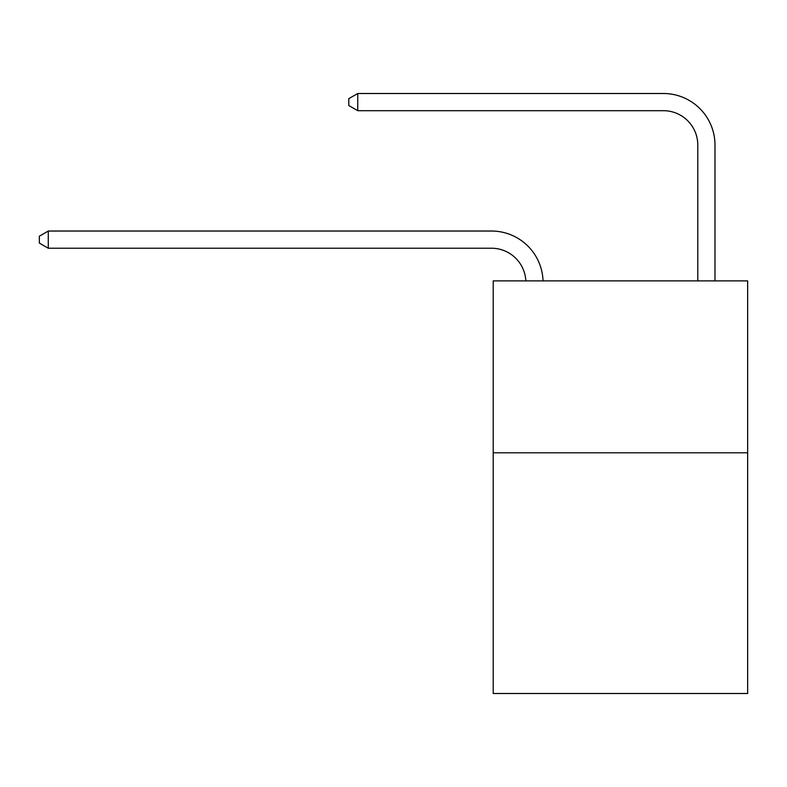<?xml version="1.0" encoding="UTF-8"?>
<svg xmlns="http://www.w3.org/2000/svg" width="787" height="787" viewBox="0 0 787 787"><rect width="100%" height="100%" fill="white"/><g stroke="black" fill="none" stroke-linecap="round" stroke-linejoin="round"><path stroke-width="1.18" d="M747.65 452.81L747.65 693.495L493.213 693.495L493.213 280.89L747.65 280.89L747.65 452.81L493.213 452.81M525.834 280.89A34.382 34.382 0 0 0 491.491 248.23A34.382 34.382 0 0 1 525.834 280.89A34.382 34.382 0 0 0 491.491 248.23A34.382 34.382 0 0 1 525.834 280.89A34.382 34.382 0 0 0 491.491 248.23A34.382 34.382 0 0 1 525.834 280.89A34.382 34.382 0 0 0 491.491 248.23A34.382 34.382 0 0 1 525.834 280.89A34.382 34.382 0 0 0 491.491 248.23A34.382 34.382 0 0 1 525.834 280.89A34.382 34.382 0 0 0 491.491 248.23A34.382 34.382 0 0 1 525.834 280.89A34.382 34.382 0 0 0 491.491 248.23A34.382 34.382 0 0 1 525.834 280.89A34.382 34.382 0 0 0 491.491 248.23A34.382 34.382 0 0 1 525.834 280.89A34.382 34.382 0 0 0 491.491 248.23A34.382 34.382 0 0 1 525.834 280.89A34.382 34.382 -36.3 0 0 491.491 248.23L48.292 248.23L39.35 243.075L39.35 236.198L48.292 231.034L491.491 231.034A51.578 51.578 0 0 1 543.04 280.89M697.794 280.89L697.794 145.083A34.382 34.382 0 0 0 663.411 110.692L357.741 110.692L348.798 105.537L348.798 98.66L357.741 93.505L663.411 93.505A51.578 51.578 0 0 1 714.99 145.083L714.99 280.89M48.292 231.034L491.491 231.034L48.292 231.034L491.491 231.034L48.292 231.034L491.491 231.034L48.292 231.034L491.491 231.034L48.292 231.034L491.491 231.034L48.292 231.034L491.491 231.034L48.292 231.034L491.491 231.034L48.292 231.034L491.491 231.034L48.292 231.034L491.491 231.034L48.292 231.034L48.292 248.23M697.794 145.083A34.382 34.382 0 0 0 663.411 110.692A34.382 34.382 0 0 1 697.794 145.083A34.382 34.382 0 0 0 663.411 110.692A34.382 34.382 0 0 1 697.794 145.083A34.382 34.382 0 0 0 663.411 110.692A34.382 34.382 0 0 1 697.794 145.083A34.382 34.382 0 0 0 663.411 110.692A34.382 34.382 0 0 1 697.794 145.083A34.382 34.382 0 0 0 663.411 110.692A34.382 34.382 0 0 1 697.794 145.083A34.382 34.382 0 0 0 663.411 110.692A34.382 34.382 0 0 1 697.794 145.083A34.382 34.382 0 0 0 663.411 110.692A34.382 34.382 0 0 1 697.794 145.083A34.382 34.382 0 0 0 663.411 110.692A34.382 34.382 0 0 1 697.794 145.083A34.382 34.382 0 0 0 663.411 110.692A34.382 34.382 0 0 1 697.794 145.083M357.741 93.505L663.411 93.505L357.741 93.505L663.411 93.505L357.741 93.505L663.411 93.505L357.741 93.505L663.411 93.505L357.741 93.505L663.411 93.505L357.741 93.505L663.411 93.505L357.741 93.505L663.411 93.505L357.741 93.505L663.411 93.505L357.741 93.505L663.411 93.505L357.741 93.505L357.741 110.692"/></g></svg>
